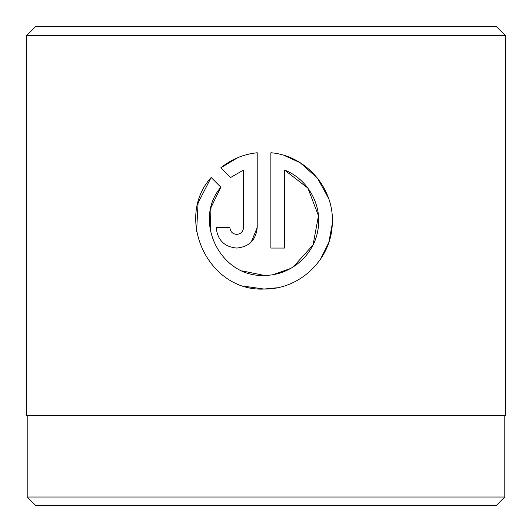 <?xml version="1.0" encoding="UTF-8"?>
<svg xmlns="http://www.w3.org/2000/svg" width="532" height="532" viewBox="0 0 532 532"><rect width="100%" height="100%" fill="white"/><g stroke="black" fill="none" stroke-linecap="round" stroke-linejoin="round"><path stroke-width="0.8" d="M27.198 415.625L27.198 497.021L504.802 497.021L504.802 415.625M210.207 230.17L210.998 207.54L220.86 187.211C192.385 220.381 220.368 277.644 264.038 275.383L242.539 270.974M264.038 275.383C289.621 275.802 313.248 256.205 317.684 231.194C322.99 206.15 308.287 179.184 284.534 170.054L284.534 248.052L270.874 248.052L270.874 152.744C306.186 155.577 334.721 188.74 332.274 224.125C331.197 259.563 299.549 289.727 264.038 289.042L277.086 287.785M320.417 259.317L328.816 242.452L332.287 223.832M328.643 198.489L317.464 178.14L300.168 162.739M299.982 162.619L283.982 155.377M236.713 234.386C232.577 233.994 230.303 231.719 229.877 227.556C230.303 231.719 232.577 233.994 236.713 234.386C240.843 233.994 243.117 231.719 243.543 227.556L243.543 170.054L230.522 177.548L220.8 167.826C231.334 159.274 243.47 154.247 257.209 152.744L257.209 227.556C255.952 240.025 249.122 246.861 236.713 248.052C224.311 246.888 217.475 240.052 216.211 227.556L229.877 227.556M251.244 242.007L257.209 227.556M35.578 26.6L496.423 26.6L505.4 35.578L26.6 35.578L35.578 26.6M504.802 497.021L496.423 505.4L35.578 505.4L27.198 497.021M245.059 286.356L264.038 289.042C208.63 291.915 173.997 218.665 211.138 177.488L220.86 187.211M505.4 35.578L505.4 415.625L26.6 415.625L26.6 35.578M230.522 177.548L243.543 170.054M237.744 157.665L220.8 167.826M211.138 177.488L198.084 202.905L196.594 231.639M284.534 170.054L307.908 188.115L318.475 215.779L313.049 244.92L293.318 266.878M290.738 268.414L273.335 274.585"/></g></svg>
